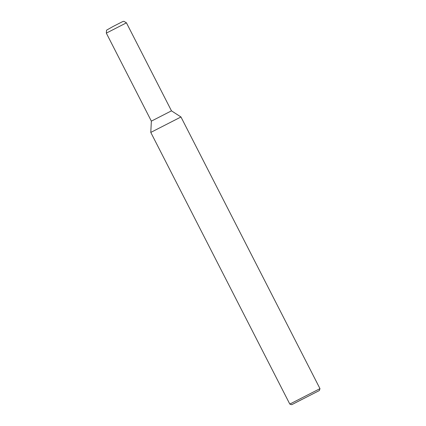 <?xml version="1.0" encoding="UTF-8"?>
<svg xmlns="http://www.w3.org/2000/svg" width="426" height="426" viewBox="0 0 426 426"><rect width="100%" height="100%" fill="white"/><g stroke="black" fill="none" stroke-linecap="round" stroke-linejoin="round"><path stroke-width="0.32" stroke-dasharray="2.13 1.6" d="M113.114 26.465L115.095 25.469M171.476 110.845L151.363 121.138M180.965 116.98L150.788 132.422M319.979 388.645L289.808 404.088M126.442 22.834L106.324 33.127"/><path stroke-width="0.64" d="M305.538 397.623L319.367 390.546L291.709 404.7L289.808 404.088L150.788 132.422L151.363 121.138L171.476 110.845L126.442 22.834L106.324 33.127L106.564 30.171L113.108 26.465L122.731 21.561L123.897 21.3L126.442 22.834M150.788 132.422L180.965 116.98L171.476 110.845M289.808 404.088L319.979 388.645L180.965 116.98M291.709 404.7L301.901 399.455M151.363 121.138L106.324 33.127M319.367 390.546L319.979 388.645"/></g></svg>
